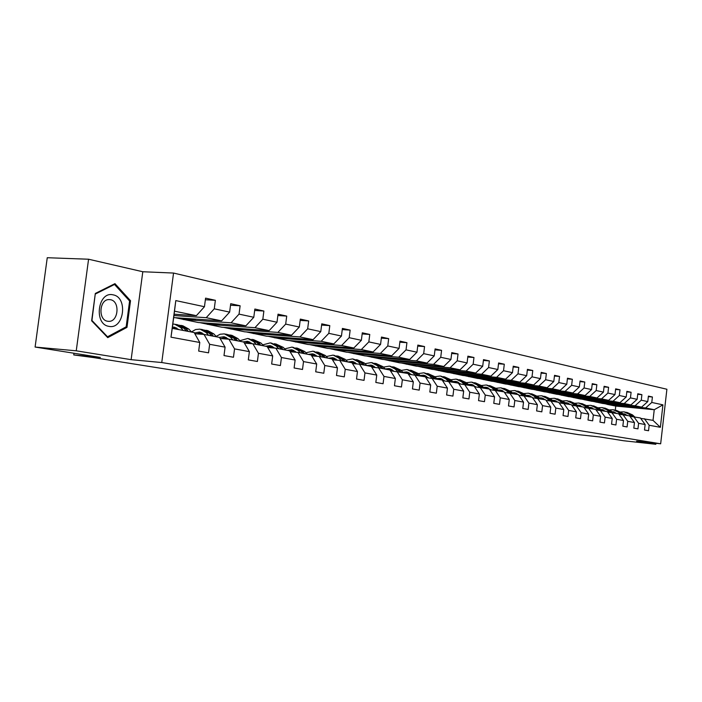 <?xml version="1.0" encoding="UTF-8"?>
<svg xmlns="http://www.w3.org/2000/svg" width="702" height="702" viewBox="0 0 702 702"><rect width="100%" height="100%" fill="white"/><g stroke="black" fill="none" stroke-linecap="round" stroke-linejoin="round"><path stroke-width="1.05" d="M88.575 259.222L47.253 257.722L35.1 347.051L76.246 350.816L131.125 359.67L161.758 362.539L173.543 273.052L142.796 271.744L88.575 259.222L76.246 350.816M161.758 362.539L660.661 443.804L666.9 389.25L173.543 273.052M660.661 443.804L636.617 441.181L655.826 444.278L655.94 443.295M655.826 444.278L623.762 440.768L600.166 437.013L578.501 434.652L93.691 357.599L73.754 354.94L100.377 357.441L35.1 347.051M174.114 314.206L196.376 315.672L174.508 311.179L172.253 328.352L194.164 332.546L199.789 342.488L198.675 351.088L208.538 352.834L209.644 344.305L225.088 347.148L223.999 355.572L233.468 357.248L234.547 348.885L249.377 351.623L248.306 359.88L257.397 361.486L258.45 353.29L272.692 355.914L271.656 364.013L280.396 365.558L281.423 357.52L295.121 360.047L294.112 367.988L302.509 369.471L303.51 361.591L316.69 364.013L315.707 371.806L323.789 373.245L324.772 365.505L337.451 367.839L336.495 375.491L344.287 376.869L345.235 369.278L357.458 371.525L356.528 379.036L364.031 380.37L364.961 372.911L376.755 375.079L375.833 382.458L383.081 383.74L383.985 376.412L395.358 378.51L394.463 385.758L401.456 386.995L402.343 379.791L413.329 381.818L412.451 388.934L419.199 390.137L420.068 383.064L430.677 385.012L429.826 392.014L436.346 393.173L437.197 386.214L447.446 388.101L446.612 394.989L452.922 396.103L453.755 389.259L463.671 391.093L462.846 397.858L468.954 398.938L469.761 392.216L479.361 393.98L478.553 400.64L484.468 401.684L485.266 395.068L494.55 396.779L493.769 403.334L499.491 404.352L500.272 397.832L509.266 399.491L508.494 405.94L514.039 406.923L514.803 400.509L523.525 402.114L522.771 408.467L528.15 409.424L528.896 403.106L537.355 404.659L536.618 410.924L541.821 411.846L542.558 405.624L550.772 407.134L550.043 413.294L555.098 414.198L555.817 408.064L563.785 409.529L563.065 415.602L567.979 416.47L568.69 410.433L576.421 411.855L575.719 417.848L580.484 418.69L581.186 412.732L588.697 414.119L588.004 420.024L592.637 420.84L593.322 414.97L600.622 416.312L599.947 422.13L604.448 422.929L605.124 417.146L612.214 418.453L611.547 424.192L615.926 424.964L616.593 419.261L623.49 420.524L622.841 426.184L627.097 426.939L627.746 421.314L634.459 422.551L633.818 428.132L637.96 428.861L638.601 423.315L645.138 424.517L644.506 430.019L648.543 430.738L649.166 425.254L660.371 427.316L662.934 404.843L654.246 409.714L645.647 407.941L606.888 404.308L615.759 406.081L654.246 409.714L653.027 420.366L660.371 427.316M199.789 342.488L170.99 337.179L175.798 300.588L204.457 306.721L205.581 298.139L215.374 300.307L205.37 299.745M662.934 404.843L651.781 402.457L652.412 396.99L648.402 396.103L647.77 401.597L641.259 400.201L641.9 394.664L637.785 393.752L637.135 399.324L630.449 397.894L631.098 392.278L626.868 391.339L626.219 396.981L619.339 395.516L620.006 389.821L615.654 388.855L614.987 394.585L607.923 393.067L608.59 387.293L604.115 386.302L603.439 392.111L596.173 390.558L596.858 384.696L592.251 383.678L591.567 389.566L584.082 387.969L584.784 382.028L580.045 380.975L579.343 386.951L571.639 385.301L572.349 379.273L567.47 378.194L566.76 384.257L558.827 382.564L559.547 376.447L554.527 375.333L553.799 381.484L545.629 379.738L546.367 373.525L541.189 372.385L540.443 378.624L532.019 376.825L532.774 370.524L527.43 369.34L526.676 375.684L517.997 373.824L518.76 367.418L513.25 366.207L512.478 372.639L503.518 370.726L504.299 364.224L498.613 362.969L497.832 369.506L488.583 367.523L489.373 360.925L483.502 359.626L482.704 366.268L473.148 364.224L473.964 357.511L467.901 356.168L467.084 362.925L457.213 360.81L458.037 353.992L451.772 352.606L450.938 359.468L440.733 357.283L441.576 350.351L435.1 348.912L434.24 355.896L423.683 353.641L424.552 346.577L417.839 345.094L416.97 352.202L406.037 349.859L406.923 342.681L399.982 341.146L399.087 348.376L387.767 345.954L388.671 338.645L381.476 337.057L380.563 344.41L368.831 341.9L369.761 334.459L362.302 332.809L361.363 340.303L349.192 337.697L350.149 330.124L342.409 328.413L341.453 336.039L328.826 333.336L329.8 325.623L321.762 323.841L320.779 331.616L307.669 328.808L308.669 320.946L300.324 319.103L299.315 327.018L285.688 324.105L286.714 316.093L278.036 314.171L277 322.244L262.829 319.208L263.882 311.039L254.852 309.038L253.791 317.278L239.04 314.119L240.119 305.782L230.721 303.703L229.633 312.109L214.268 308.819L215.374 300.307M228.562 339.171L223.859 336.758L219.472 337.39L204.028 334.433L194.84 333.74M173.938 315.54L206.212 317.69L221.621 320.858L173.666 317.602M204.028 334.433L209.644 344.305M219.48 337.39L225.088 347.148M214.268 308.819L206.212 317.69M229.633 312.109L221.621 320.858M249.377 351.623L243.778 342.041L228.94 339.206L220.13 338.522M183.266 319.524L231.063 322.797L245.867 325.833L198.262 322.525L175.439 317.725M228.94 339.206L234.547 348.885M239.04 314.119L231.063 322.797M253.791 317.278L245.867 325.833M272.692 355.914L267.12 346.507L252.86 343.778L244.401 343.111L249.078 341.742M207.45 324.359L254.931 327.694L269.156 330.616L221.867 327.246L199.973 322.648M252.86 343.778L258.45 353.29M262.829 319.208L254.931 327.694M277 322.244L269.156 330.616M295.121 360.047L289.557 350.807L275.851 348.183L267.725 347.525M230.712 329.019L277.869 332.406L291.549 335.214L244.586 331.8L223.578 327.369M275.851 348.183L281.423 357.52M285.688 324.105L277.869 332.406M299.315 327.018L291.549 335.214M316.69 364.013L311.153 354.94L297.964 352.413L290.145 351.772M253.106 333.503L299.93 336.942L313.092 339.645L266.47 336.179L246.288 331.923M297.964 352.413L303.51 361.591M307.669 328.808L299.93 336.942M320.779 331.616L313.092 339.645M337.451 367.839L331.949 358.915L319.243 356.484L311.714 355.861M274.675 337.82L321.165 341.304L333.836 343.901L287.566 340.4L268.164 336.302M319.243 356.484L324.772 365.505M328.826 333.336L321.165 341.304M341.453 336.039L333.836 343.901M357.458 371.525L351.983 362.75L339.742 360.407L332.494 359.801M295.481 341.979L341.611 345.498L353.826 348.008L307.906 344.471L289.242 340.523M339.742 360.407L345.235 369.278M349.192 337.697L341.611 345.498M361.363 340.303L353.826 348.008M376.755 375.079L371.305 366.453L359.494 364.189L352.509 363.592M315.54 345.998L361.328 349.552L373.104 351.965L327.544 348.403L309.573 344.594M359.494 364.189L364.961 372.911M368.831 341.9L361.328 349.552M380.563 344.41L373.104 351.965M395.358 378.51L389.943 370.015L378.553 367.839L371.814 367.26M334.907 349.877L380.335 353.457L391.707 355.791L346.498 352.193L329.194 348.525M378.553 367.839L383.985 376.412M387.767 345.954L380.335 353.457M399.087 348.376L391.707 355.791M409.564 373.034L407.941 373.464L390.435 370.788M353.615 353.615L398.683 357.221L409.661 359.477L364.821 355.861L348.139 352.325M396.937 371.358L402.343 379.791M407.941 373.464L413.329 381.818M406.037 349.859L398.683 357.221M416.97 352.202L409.661 359.477M430.677 385.012L425.324 376.79L408.415 374.201M371.7 357.239L416.409 360.863L427.009 363.039L382.529 359.406L366.444 355.993M414.698 374.754L420.068 383.064M423.683 353.641L416.409 360.863M434.24 355.896L427.009 363.039M447.446 388.101L442.128 380.001L425.789 377.5M389.189 360.74L433.529 364.382L443.778 366.479L399.657 362.837L384.143 359.538M431.853 378.036L437.197 386.214M440.733 357.283L433.529 364.382M450.938 359.468L443.778 366.479M463.671 391.093L458.38 383.116L442.576 380.686M406.098 364.119L450.079 367.778L460.003 369.814L416.242 366.154L401.263 362.969M448.446 381.212L453.755 389.259M457.213 360.81L450.079 367.778M467.084 362.925L460.003 369.814M479.361 393.98L474.113 386.126L458.818 383.775M422.481 367.4L466.093 371.068L475.693 373.034L432.3 369.366L417.83 366.286M464.496 384.284L469.761 392.216M473.148 364.224L466.093 371.068M482.704 366.268L475.693 373.034M494.55 396.779L489.338 389.04L474.534 386.758M438.338 370.577L481.598 374.254L490.891 376.158L447.858 372.481L433.871 369.498M480.028 387.258L485.266 395.068M488.583 367.523L481.598 374.254M497.832 369.506L490.891 376.158M509.266 399.491L504.089 391.865L489.75 389.645M453.711 373.648L496.604 377.334L505.607 379.185L462.943 375.5L449.42 372.613M495.068 390.137L500.272 397.832M503.518 370.726L496.604 377.334M512.478 372.639L505.607 379.185M523.525 402.114L518.392 394.594L504.492 392.444M468.62 376.632L511.153 380.317L519.875 382.116L477.562 378.422L464.487 375.631M509.643 392.927L514.803 400.509M517.997 373.824L511.153 380.317M526.676 375.684L519.875 382.116M537.355 404.659L532.248 397.253L518.769 395.165M483.073 379.528L525.245 383.213L533.713 384.95L491.76 381.265L479.106 378.562M523.771 395.63L528.896 403.106M532.019 376.825L525.245 383.213M540.443 378.624L533.713 384.95M550.772 407.134L545.7 399.824L532.625 397.797M497.104 382.336L538.925 386.021L547.13 387.715L505.528 384.02L493.278 381.397M537.469 398.253L542.558 405.624M545.629 379.738L538.925 386.021M553.799 381.484L547.13 387.715M563.785 409.529L558.748 402.325L546.059 400.351M510.723 385.065L552.193 388.75L560.161 390.382L518.91 386.697L507.046 384.152M550.763 400.798L555.817 408.064M558.827 382.564L552.193 388.75M566.76 384.257L560.161 390.382M576.421 411.855L571.428 404.747L559.108 402.834M523.955 387.706L565.066 391.391L572.806 392.98L531.905 389.303L520.41 386.837M563.671 403.264L568.69 410.433M571.639 385.301L565.066 391.391M579.343 386.951L572.806 392.98M588.697 414.119L583.739 407.107L571.77 405.238M536.802 390.286L577.579 393.962L585.091 395.507L544.533 391.83L533.388 389.435M576.202 405.659L581.186 412.732M584.082 387.969L577.579 393.962M591.567 389.566L585.091 395.507M600.622 416.312L595.7 409.398L584.073 407.581M549.297 392.787L589.724 396.454L597.033 397.955L556.818 394.287L546.016 391.962M588.381 407.994L593.322 414.97M596.173 390.558L589.724 396.454M603.439 392.111L597.033 397.955M612.214 418.453L607.335 411.618L596.024 409.854M561.451 395.217L601.535 398.885L608.643 400.342L568.769 396.674L558.283 394.419M600.21 410.258L605.124 417.146M607.923 393.067L601.535 398.885M614.987 394.585L608.643 400.342M623.49 420.524L618.646 413.785L607.651 412.065M573.271 397.578L613.021 401.246L619.936 402.658L580.387 399.008L570.217 396.814M611.723 412.46L616.593 419.261M619.339 395.516L613.021 401.246M626.219 396.981L619.936 402.658M634.459 422.551L629.65 415.891L618.953 414.215M584.775 399.886L624.192 403.536L630.914 404.914L591.707 401.272L581.826 399.14M622.911 414.601L627.746 421.314M630.449 397.894L624.192 403.536M637.135 399.324L630.914 404.914M645.138 424.517L640.364 417.944L629.948 416.312M595.98 402.123L635.064 405.774L641.61 407.116L602.728 403.474L593.137 401.404M633.801 416.69L638.601 423.315M641.259 400.201L635.064 405.774M647.77 401.597L641.61 407.116M653.027 420.366L640.654 418.348M644.41 418.717L649.166 425.254M651.781 402.457L645.647 407.941M73.982 353.238L73.754 354.94M614.952 413.083L615.04 412.32M615.294 410.135L615.759 406.081M616.83 404.791L606.888 404.308M606.905 404.159L604.141 403.606M175.798 300.588L174.508 311.179M172.253 328.352L170.99 337.179M204.457 306.721L196.376 315.672M652.412 396.99L648.341 396.63M616.795 405.089L614.057 404.536M606.01 402.597L595.998 401.974M605.975 402.904L603.132 402.334M641.9 394.664L637.723 394.296M594.892 400.342L584.792 399.728M594.857 400.666L591.909 400.07M631.098 392.278L626.807 391.9M583.476 398.034L573.288 397.429M583.432 398.359L580.378 397.744M620.006 389.821L615.584 389.435M571.735 395.647L561.468 395.059M571.7 395.998L568.532 395.358M608.59 387.293L604.045 386.907M559.669 393.199L549.324 392.629M559.634 393.559L556.344 392.901M596.858 384.696L592.181 384.301M547.262 390.681L536.828 390.119M547.218 391.058L543.813 390.373M584.784 382.028L579.966 381.616M534.503 388.092L523.973 387.548M534.45 388.487L530.914 387.776M572.349 379.273L567.391 378.861M521.358 385.424L510.74 384.898M521.314 385.837L517.637 385.1M559.547 376.447L554.448 376.026M507.836 382.678L497.121 382.169M507.783 383.108L503.966 382.336M546.367 373.525L541.102 373.095M493.892 379.852L493.839 380.3L483.09 379.361M493.839 380.3L489.873 379.501M532.774 370.524L527.342 370.086M479.527 376.93L479.475 377.404L468.638 376.465M479.475 377.404L475.351 376.57M518.76 367.418L513.162 366.97M464.715 373.92L464.663 374.412L453.738 373.482M464.663 374.412L460.372 373.552M504.299 364.224L498.517 363.768M449.438 370.814L449.377 371.332L438.364 370.402M449.377 371.332L444.91 370.437M489.373 360.925L483.406 360.451M433.669 367.611L433.608 368.155L422.499 367.216M433.608 368.155L428.957 367.216M473.964 357.511L467.795 357.037M417.383 364.303L417.313 364.873L406.125 363.943M417.313 364.873L412.478 363.89M458.037 353.992L451.667 353.501M400.561 360.881L400.491 361.477L389.206 360.547M400.491 361.477L395.445 360.459M441.576 350.351L434.977 349.85M383.169 357.344L383.09 357.967L371.727 357.046M383.09 357.967L377.843 356.906M424.552 346.577L417.725 346.077M365.18 353.676L365.101 354.343L353.641 353.431M365.101 354.343L359.626 353.238M406.923 342.681L399.85 342.172M346.569 349.886L346.481 350.588L334.933 349.675M346.481 350.588L340.768 349.438M388.671 338.645L381.344 338.127M327.29 345.963L327.202 346.7L315.567 345.796M327.202 346.7L321.235 345.498M369.761 334.459L362.162 333.933M307.318 341.892L307.222 342.673L295.507 341.777M307.222 342.673L300.982 341.418M350.149 330.124L342.26 329.589M286.609 337.671L286.513 338.496L274.701 337.609M286.513 338.496L279.993 337.179M329.8 325.623L321.613 325.079M265.128 333.292L265.014 334.161L253.132 333.292M265.014 334.161L258.196 332.792M308.669 320.946L300.158 320.393M242.822 328.747L242.708 329.668L230.739 328.808M242.708 329.668L235.565 328.229M286.714 316.093L277.86 315.531M219.647 324.008L219.524 324.991L207.476 324.148M219.524 324.991L212.048 323.482M263.882 311.039L254.668 310.477M195.551 319.094L195.419 320.13L183.292 319.305M195.419 320.13L187.583 318.55M240.119 305.782L230.528 305.221M131.125 359.67L142.796 271.744M91.646 320.805L107.739 337.644L126.983 327.36L130.519 300.71L114.961 283.652L95.323 293.445L91.646 320.805M129.273 300.64L130.519 300.71M125.377 327.237L126.983 327.36M625.789 414.364L623.832 414.689M634.661 416.848L632.458 414.873L627.026 412.425M631.554 416.47L629.062 414.215L624.113 411.863L620.7 411.977M627.623 415.505L622.744 413.706M633.423 416.646L631.177 414.628L626.219 412.267M623.35 414.241L625.157 414.119M624.912 412.013L630.361 414.47L632.704 416.576M624.762 413.996L623.078 414.005M108.915 326.351C123.991 329.835 128.326 297.288 113.119 294.858C97.894 290.847 93.401 324.324 108.915 326.351M107.59 321.235L108.538 321.34C118.462 322.209 120.34 301.176 110.468 299.701L109.003 299.578C99.245 299.315 97.903 320.024 107.59 321.235M95.49 293.962L114.514 284.468L129.598 301L126.167 326.816L107.52 336.776L91.936 320.463L95.253 293.954M113.426 284.415L114.514 284.468M106.862 336.723L107.52 336.776M614.987 412.293L612.934 412.653M623.964 414.803L621.753 412.802L616.251 410.328M620.761 414.391L618.26 412.127L613.276 409.749L609.757 409.889M616.812 413.434L611.784 411.609M622.674 414.584L620.428 412.548L615.426 410.17M612.425 412.188L614.347 412.039M614.074 409.898L619.594 412.39L621.937 414.505M613.934 411.907L612.144 411.934M603.895 410.17L601.789 410.556M612.986 412.706L610.758 410.679L605.177 408.169M609.669 412.258L607.169 409.986L602.14 407.572L598.516 407.739M605.703 411.311L600.526 409.468M611.635 412.451L609.397 410.416L604.343 408.002M601.202 410.082L603.237 409.907M602.948 407.73L608.537 410.249L610.88 412.381M602.816 409.766L600.903 409.819M592.497 407.985L590.408 408.38M601.702 410.547L599.455 408.494L593.804 405.949M598.271 410.073L595.761 407.783L590.698 405.344L586.96 405.528M594.287 409.126L588.952 407.265M600.307 410.275L598.051 408.222L592.953 405.782M589.662 407.923L591.821 407.713M591.505 405.502L597.174 408.055L599.517 410.187M591.391 407.572L589.355 407.643M580.782 405.747L578.711 406.142M590.101 408.327L587.837 406.247L582.116 403.668M586.556 407.818L584.046 405.519L578.931 403.045L575.078 403.264M582.555 406.879L577.053 405.01M588.662 408.046L586.398 405.967L581.247 403.501M577.807 405.703L580.089 405.458M579.755 403.202L585.486 405.791L587.828 407.941M579.641 405.308L577.483 405.405M568.734 403.439L566.689 403.843M578.176 406.037L575.886 403.94L570.094 401.325M574.499 405.502L571.99 403.185L566.839 400.684L562.855 400.939M570.48 404.571L566.479 402.746L564.812 402.685M576.693 405.756L574.411 403.65L569.208 401.149M565.619 403.431L568.023 403.141M567.664 400.851L573.473 403.474L575.816 405.624M567.567 402.983L565.268 403.106M556.344 401.061L554.326 401.474M565.9 403.694L563.601 401.562L557.73 398.911M562.1 403.115L559.591 400.789L554.396 398.262L550.28 398.543M558.064 402.193L554.027 400.351L552.22 400.298M564.382 403.404L562.083 401.272L556.826 398.736M553.079 401.096L555.615 400.754M555.229 398.42L561.117 401.079L563.452 403.246M555.142 400.596L552.711 400.754M543.594 398.622L541.593 399.043M553.273 401.272L550.956 399.122L544.998 396.428M549.333 400.658L546.823 398.324L541.584 395.761L537.337 396.086M545.287 399.745L541.216 397.885L539.259 397.841M551.711 400.974L549.385 398.815L544.085 396.253M540.163 398.692L542.839 398.297M542.427 395.928L548.394 398.622L550.728 400.789M542.348 398.131L539.777 398.332M530.458 396.112L528.492 396.533M540.268 398.789L537.934 396.604L531.897 393.875M536.188 398.131L533.678 395.779L528.404 393.19L524.008 393.559M532.125 397.227L528.027 395.34L525.912 395.323M538.662 398.482L536.319 396.288L530.958 393.69M525.219 395.902L522.858 393.69L524.517 394.006L526.877 396.226L529.685 395.77M529.247 393.357L535.301 396.095L537.635 398.28M529.185 395.603L526.465 395.84M516.935 393.524L514.996 393.954M524.517 394.006L518.401 391.242M522.648 395.524L520.138 393.164L514.82 390.54L510.275 390.953M519.19 395.2L514.434 392.725L512.162 392.725M522.858 393.69L517.444 391.058M513.329 393.629L516.137 393.173M515.672 390.707L521.805 393.48L524.166 395.709M515.628 392.988L512.75 393.278M503.001 390.865L501.096 391.286M513.074 393.585L510.705 391.339L504.492 388.522M508.687 392.839L506.186 390.461L500.816 387.811L496.121 388.276M505.194 392.515L500.429 390.031L497.999 390.049M511.363 393.252L508.985 391.005L503.518 388.338M499.376 390.961L502.176 390.487M501.684 387.978L507.906 390.795L510.284 393.05M501.649 390.303L498.613 390.645M488.627 388.118L486.767 388.548M498.841 390.856L496.454 388.583L490.154 385.731M494.287 390.066L491.795 387.679L486.389 384.994L481.519 385.521M490.777 389.742L485.995 387.25L483.388 387.302M497.077 390.523L494.691 388.241L489.162 385.538M484.994 388.206L487.785 387.723M487.258 385.161L493.567 388.022L495.963 390.303M487.241 387.53L484.047 387.934M473.806 385.284L471.99 385.723M484.169 388.048L481.756 385.74L475.368 382.844M479.44 387.206L476.948 384.81L471.498 382.09L466.461 382.687M475.895 386.881L471.103 384.38L468.313 384.468M482.344 387.697L479.94 385.389L474.35 382.651M470.156 385.372L472.937 384.871M472.376 382.257L478.782 385.17L481.195 387.478M472.376 384.67L469.015 385.144L466.593 382.809L460.117 379.87M458.52 382.371L456.739 382.801M464.11 384.248L461.635 381.853L456.142 379.098L450.912 379.756M460.538 383.924L455.738 381.414L452.755 381.546M467.146 384.793L464.715 382.45L459.073 379.677M454.852 382.441L457.625 381.932M457.02 379.264L463.522 382.213L465.952 384.564M457.046 381.721L453.65 382.213M442.725 379.352L441.005 379.791M453.378 382.16L450.938 379.782L444.357 376.798M448.28 381.195L445.814 378.79L440.277 376L434.863 376.746M444.673 380.879L439.864 378.36L436.688 378.545M451.439 381.783L448.999 379.405L443.295 376.597M439.048 379.413L441.804 378.896M441.172 376.175L447.771 379.168L450.21 381.555M441.207 378.676L437.811 379.177M426.421 376.246L424.745 376.676M437.232 379.062L434.766 376.658L428.088 373.622M431.941 378.053L429.475 375.631L423.894 372.806L418.269 373.639M428.29 377.72L423.473 375.201L420.094 375.438M435.222 378.685L432.765 376.272L427 373.42M422.727 376.29L425.465 375.763M424.789 372.981L431.493 376.026L433.95 378.439M424.85 375.526L421.454 376.044M420.533 375.868L418.05 373.429L411.275 370.34M415.057 374.824L412.574 372.367L406.958 369.498L401.123 370.437M411.354 374.456L406.528 371.946L402.939 372.244M418.462 375.473L415.979 373.025L410.161 370.138M405.861 373.06L408.582 372.525M407.862 369.673L414.663 372.771L417.146 375.219M407.941 372.279L404.545 372.815M392.128 369.708L390.137 370.314M403.264 372.569L400.772 370.086L393.883 366.953M397.604 371.481L395.103 368.989L389.443 366.084L383.389 367.128M393.831 371.086L389.005 368.568L385.196 368.936M401.123 372.157L398.622 369.673L392.743 366.742M388.425 369.726L391.119 369.173M390.356 366.26L397.262 369.41L399.763 371.893M390.461 368.919L387.056 369.463M374.096 366.277L371.709 367.093M385.398 369.147L382.888 366.628L375.886 363.443M379.536 368.023L377.027 365.496L371.323 362.548L365.031 363.715M375.702 367.594L370.875 365.075L366.83 365.531M383.178 368.725L380.668 366.198L374.719 363.224M370.384 366.268L373.043 365.707M372.235 362.723L379.255 365.926L381.774 368.453M372.367 365.435L368.962 366.005M355.423 362.723L352.939 363.636M366.9 365.61L364.373 363.048L357.257 359.81M360.837 364.443L358.301 361.872L352.553 358.889L346.025 360.187M356.923 363.969L352.106 361.46L347.911 361.969M364.601 365.163L362.074 362.601L356.063 359.591M351.702 362.697L354.334 362.118M353.483 359.073L360.617 362.32L363.145 364.891M353.632 361.837L350.237 362.416M336.074 359.047L333.766 359.907M347.736 361.942L345.191 359.336L337.96 356.046M341.444 360.731L338.899 358.125L333.117 355.098L326.333 356.546M337.469 360.214L332.651 357.713L328.431 358.248M345.358 361.486L342.813 358.88L336.741 355.826M332.072 359.117L334.959 358.406M334.047 355.282L341.304 358.59L343.848 361.197M334.231 358.108L330.835 358.704M316.023 355.238L313.891 356.046M327.869 358.134L325.316 355.493L317.962 352.141M321.349 356.888L318.787 354.238L312.96 351.167L305.914 352.781M317.295 356.326L312.495 353.834L308.231 354.378M325.403 357.669L322.841 355.019L316.707 351.921M311.512 355.519L314.865 354.563M313.899 351.351L321.279 354.721L323.833 357.362M314.11 354.238L310.732 354.861M295.217 351.298L293.287 352.035M307.265 354.194L304.694 351.509L297.218 348.095M300.491 352.895L297.92 350.201L292.05 347.086L284.731 348.894M296.358 352.281L291.576 349.798L287.285 350.368M304.703 353.703L302.123 351.018L295.928 347.867M290.268 351.781L294.024 350.57M292.997 347.271L300.5 350.702L303.08 353.396M293.243 350.228L289.654 350.956M273.631 347.209L271.92 347.867M285.872 350.096L283.283 347.376L275.684 343.892M278.843 348.754L276.255 346.016L270.349 342.857L262.732 344.866M274.622 348.087L269.866 345.621L265.54 346.209M283.213 349.587L280.625 346.858L274.35 343.664M268.769 347.613L272.394 346.428M271.305 343.041L278.931 346.534L281.528 349.271M271.586 346.068L267.453 347.078M251.202 342.962L249.737 343.532M263.654 345.849L261.056 343.076L253.317 339.531M256.344 344.445L253.747 341.663L247.806 338.452L239.882 340.698M252.044 343.717L247.306 341.277L242.953 341.883M260.89 345.314L258.283 342.541L251.948 339.294M246.446 343.278L249.921 342.128M248.762 338.645L256.528 342.199L259.135 344.98M227.878 338.557L226.693 339.031M240.558 341.426L237.943 338.61L231.976 335.372L230.063 334.994M232.959 339.97L230.335 337.135L224.368 333.88L220.165 334.24L216.128 336.39M237.68 340.874L235.065 338.048L228.659 334.757M223.254 338.759L226.562 337.662M225.333 334.073L227.272 334.45L233.239 337.697L235.854 340.531M225.693 337.25L221.112 338.601M203.624 333.985L202.746 334.336M216.523 336.828L213.899 333.959L207.906 330.668L205.879 330.273M208.617 335.31L205.984 332.432L199.982 329.124L195.595 329.545L191.409 331.932M204.133 334.459L199.465 332.064L194.428 333.011M213.531 336.258L210.907 333.38L204.431 330.037M199.149 334.064L202.255 333.011M200.956 329.317L203.01 329.721L209.003 333.011L211.635 335.889M201.351 332.572L196.902 333.898M178.369 329.229L177.878 329.431M191.506 332.037L188.873 329.115L182.845 325.781L180.704 325.368M183.266 330.466L180.625 327.527L174.596 324.175L172.815 324.105M178.756 329.598L174.061 327.167L172.411 327.123M188.382 331.441L185.749 328.518L179.212 325.123M174.745 328.834L176.957 328.185M175.57 324.368L177.746 324.789L183.775 328.132L186.407 331.063M176.018 327.711L172.762 328.457M631.177 414.628L632.458 414.873M629.062 414.215L630.361 414.47M620.428 412.548L621.753 412.802M618.26 412.127L619.594 412.39M609.397 410.416L610.758 410.679M607.169 409.986L608.537 410.249M598.051 408.222L599.455 408.494M595.761 407.783L597.174 408.055M586.398 405.967L587.837 406.247M584.046 405.519L585.486 405.791M574.411 403.65L575.886 403.94M571.99 403.185L573.473 403.474M562.083 401.272L563.601 401.562M559.591 400.789L561.117 401.079M549.385 398.815L550.956 399.122M546.823 398.324L548.394 398.622M536.319 396.288L537.934 396.604M533.678 395.779L535.301 396.095M520.138 393.164L521.805 393.48M508.985 391.005L510.705 391.339M506.186 390.461L507.906 390.795M494.691 388.241L496.454 388.583M491.795 387.679L493.567 388.022M479.94 385.389L481.756 385.74M476.948 384.81L478.782 385.17M464.715 382.45L466.593 382.809M461.635 381.853L463.522 382.213M448.999 379.405L450.938 379.782M445.814 378.79L447.771 379.168M432.765 376.272L434.766 376.658M429.475 375.631L431.493 376.026M415.979 373.025L418.05 373.429M412.574 372.367L414.663 372.771M398.622 369.673L400.772 370.086M395.103 368.989L397.262 369.41M380.668 366.198L382.888 366.628M377.027 365.496L379.255 365.926M362.074 362.601L364.373 363.048M358.301 361.872L360.617 362.32M342.813 358.88L345.191 359.336M338.899 358.125L341.304 358.59M322.841 355.019L325.316 355.493M318.787 354.238L321.279 354.721M302.123 351.018L304.694 351.509M297.92 350.201L300.5 350.702M280.625 346.858L283.283 347.376M276.255 346.016L278.931 346.534M258.283 342.541L261.056 343.076M253.747 341.663L256.528 342.199M235.065 338.048L237.943 338.61M230.335 337.135L233.239 337.697M210.907 333.38L213.899 333.959M205.984 332.432L209.003 333.011M185.749 328.518L188.873 329.115M180.625 327.527L183.775 328.132M624.447 413.908L623.78 413.785M108.047 321.305L108.538 321.34M613.601 411.82L612.934 411.697M602.465 409.678L601.798 409.547M591.023 407.476L590.347 407.344M579.264 405.212L578.58 405.08M567.172 402.878L566.479 402.746M554.729 400.482L554.027 400.351M541.918 398.016L541.216 397.885M528.729 395.48L528.027 395.34M515.145 392.866L514.434 392.725M501.149 390.163L500.429 390.031M486.723 387.39L485.995 387.25M471.832 384.52L471.103 384.38M456.467 381.563L455.738 381.414M440.61 378.51L439.864 378.36M424.219 375.351L423.473 375.201M407.283 372.086L406.528 371.946M389.768 368.717L389.005 368.568M371.639 365.224L370.875 365.075M352.878 361.609L352.106 361.46M333.432 357.862L332.651 357.713M313.276 353.983L312.495 353.834M292.365 349.956L291.576 349.798M270.656 345.77L269.866 345.621M248.104 341.426L247.306 341.277M224.666 336.916L223.859 336.758M200.272 332.221L199.465 332.064M174.877 327.325L174.061 327.167"/></g></svg>
